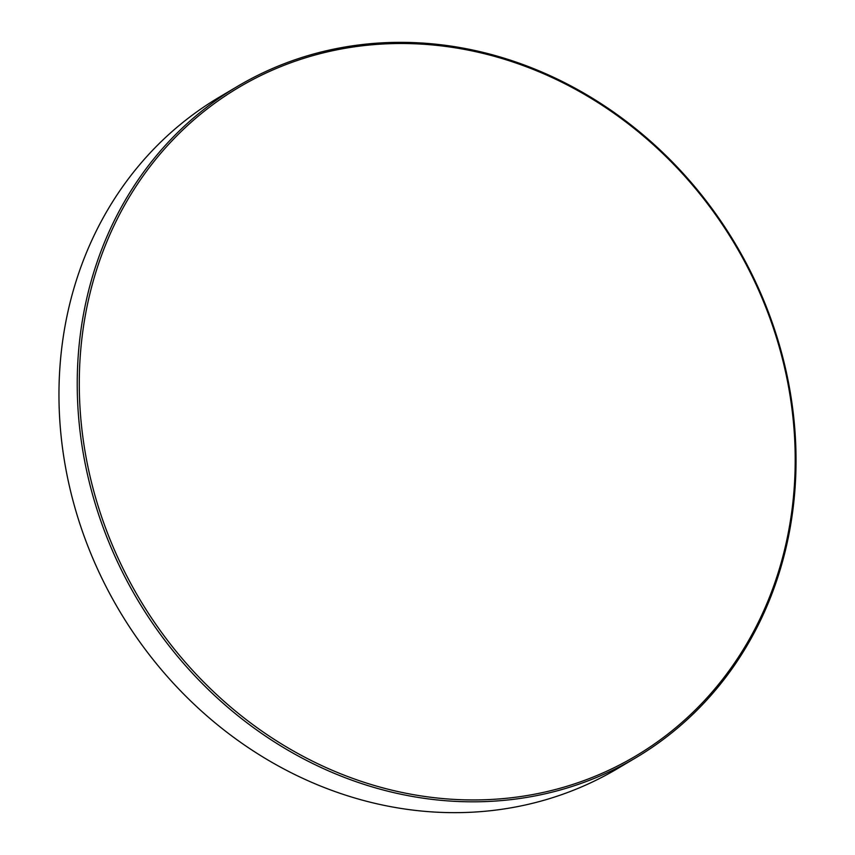 <?xml version="1.0" encoding="UTF-8"?>
<svg xmlns="http://www.w3.org/2000/svg" width="855" height="855" viewBox="0 0 855 855"><rect width="100%" height="100%" fill="white"/><g stroke="black" fill="none" stroke-linecap="round" stroke-linejoin="round"><path stroke-width="1.28" d="M237.562 86.334L219.286 97.171A390.329 347.878 59.3 0 0 68.592 482.53A390.329 347.878 59.3 0 0 374.212 803.166A390.329 347.878 59.3 0 0 617.438 768.666L635.714 757.829A390.329 347.878 -120.7 0 1 392.488 792.329A390.329 347.878 -120.7 0 1 86.857 471.704A390.329 347.878 -120.7 0 1 237.562 86.334A390.329 347.878 -120.7 0 1 480.788 51.834A390.329 347.878 -120.7 0 1 786.408 372.47A390.329 347.878 -120.7 0 1 635.714 757.829M481.215 52.957A388.769 346.478 59.3 0 0 81.995 337.682A388.769 346.478 59.3 0 0 393.268 790.49A388.769 346.478 59.3 0 0 792.5 505.765A388.769 346.478 59.3 0 0 481.215 52.957"/></g></svg>
